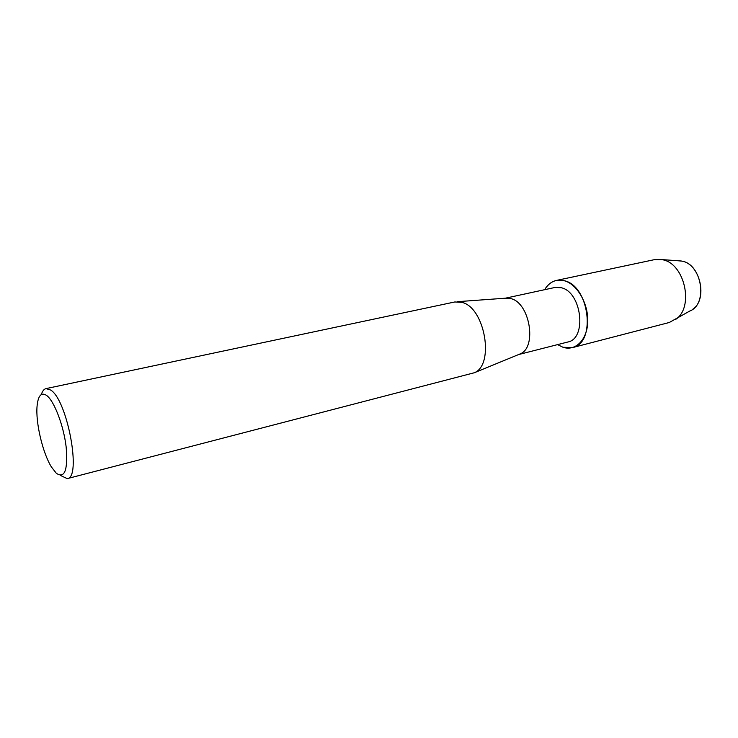 <?xml version="1.0" encoding="UTF-8"?>
<svg xmlns="http://www.w3.org/2000/svg" width="738" height="738" viewBox="0 0 738 738"><rect width="100%" height="100%" fill="white"/><g stroke="black" fill="none" stroke-linecap="round" stroke-linejoin="round"><path stroke-width="1.11" d="M692.705 309.296C708.129 299.287 700.196 263.872 681.903 261.123L677.954 260.754L681.903 261.123C701.958 264.121 708.212 304.24 689.79 311.021L669.301 322.488L572.282 347.653L562.928 347.238L557.587 344.618L562.928 347.238C575.474 351.565 587.411 339.729 587.752 321.427C588.287 303.18 576.848 283.807 564.016 280.661C589.551 285.449 596.489 343.604 572.282 347.653M505.327 298.207L554.838 287.488L561.092 287.7C581.738 291.759 587.282 338.797 567.679 342.045L518.593 354.554M544.653 289.693C549.413 281.898 555.871 278.89 564.016 280.661L556.443 280.422C551.563 281.538 547.633 284.637 544.653 289.693M505.521 298.189L510.871 298.622C529.746 302.7 537.255 347.238 520.29 353.853L518.777 354.471M41.328 394.544C42.417 391.057 43.994 389.074 46.042 388.603L454.829 301.962L462.053 302.396C484.958 307.663 494.792 364.886 474.303 372.755L67.241 478.621L60.368 475.41M46.042 388.603L50.756 390.079C67.49 400.273 81.78 478.04 67.241 478.621M56.328 473.298L51.429 466.997C42.656 452.92 35.516 422.579 37.075 406.066C38.127 395.494 41.328 391.97 46.669 395.485C54.252 401.038 63.652 425.614 66.162 447.016C67.997 470.078 64.723 478.842 56.328 473.298M556.443 280.422L654.495 259.638L662.3 259.711C684.615 263.06 694.504 307.211 675.685 319.388M507.154 298.069L457.569 301.676M520.29 353.853L474.303 372.755M681.331 261.003L661.599 259.564"/></g></svg>
